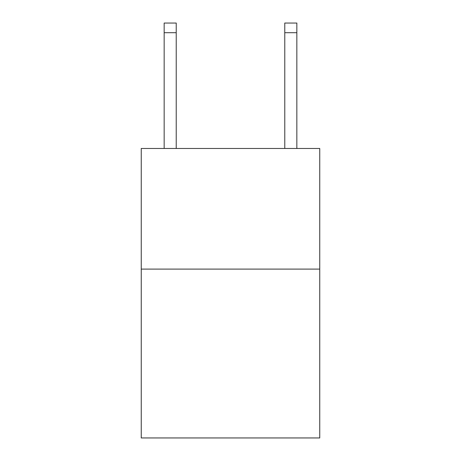 <?xml version="1.0" encoding="UTF-8"?>
<svg xmlns="http://www.w3.org/2000/svg" width="461" height="461" viewBox="0 0 461 461"><rect width="100%" height="100%" fill="white"/><g stroke="black" fill="none" stroke-linecap="round" stroke-linejoin="round"><path stroke-width="0.69" d="M319.75 269.097L319.75 437.95L141.25 437.95L141.25 148.482L319.75 148.482L319.75 269.097L141.25 269.097M176.223 148.482L176.223 32.696L164.162 32.696L164.162 23.05L176.223 23.05L176.223 32.696M164.162 148.482L164.162 32.696M296.838 148.482L296.838 23.05L284.777 23.05L284.777 148.482M284.777 32.696L296.838 32.696"/></g></svg>
